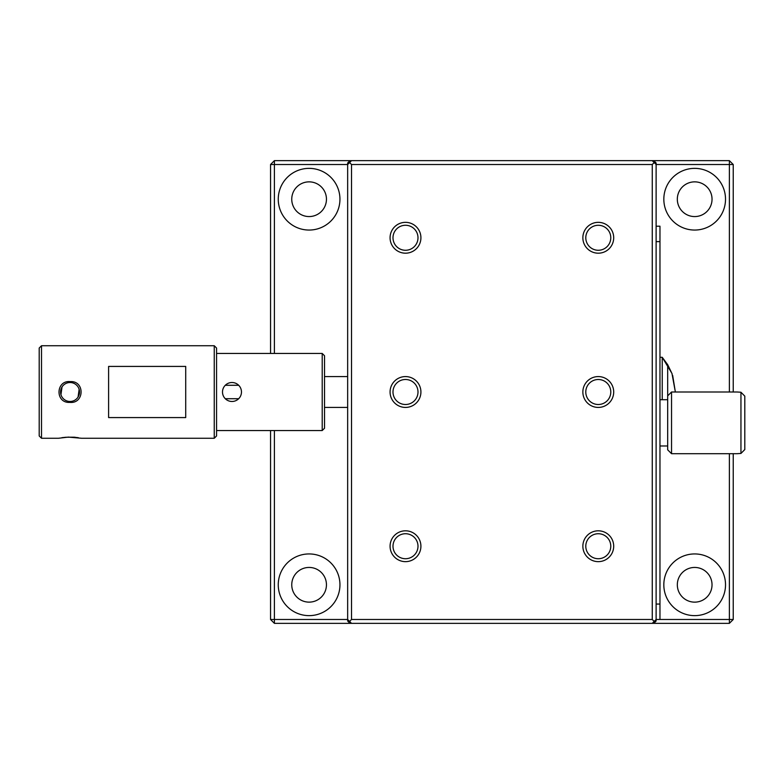 <?xml version="1.0" encoding="UTF-8"?>
<svg xmlns="http://www.w3.org/2000/svg" width="784" height="784" viewBox="0 0 784 784"><rect width="100%" height="100%" fill="white"/><g stroke="black" fill="none" stroke-linecap="round" stroke-linejoin="round"><path stroke-width="1.18" d="M694.673 181.859A17.346 17.346 0 0 1 709.706 207.887A17.346 17.346 0 0 1 679.65 207.887A17.346 17.346 0 0 1 694.673 181.859M694.673 567.44A17.346 17.346 0 0 1 709.706 593.459A17.346 17.346 0 0 1 679.65 593.459A17.346 17.346 0 0 1 694.673 567.44M309.102 181.859A17.346 17.346 0 0 1 324.125 207.887A17.346 17.346 0 0 1 294.078 207.887A17.346 17.346 0 0 1 309.102 181.859M309.102 567.44A17.346 17.346 0 0 1 324.125 593.459A17.346 17.346 0 0 1 294.078 593.459A17.346 17.346 0 0 1 309.102 567.44M729.375 453.691L729.375 619.487L733.236 619.487L733.236 453.691M733.236 392L733.236 164.513L729.375 164.513L729.375 392M274.4 623.349L349.968 623.349L347.655 621.026L347.655 619.487L274.4 619.487L274.4 623.349L270.549 619.487L274.4 619.487L274.4 430.553M733.236 164.513L729.375 160.651L729.375 164.513L656.12 164.513L656.12 621.026L653.807 623.349L729.375 623.349L733.236 619.487M274.4 353.447L274.4 164.513L270.549 164.513L270.549 353.447M270.549 430.553L270.549 619.487M729.375 160.651L652.259 160.651L654.189 162.582L654.963 161.808L653.807 160.651M274.4 160.651L274.4 164.513L347.655 164.513L347.655 162.974L348.811 161.808L349.586 162.582L351.516 160.651L274.4 160.651L270.549 164.513M694.673 230.055A30.85 30.85 0 0 1 667.958 183.789A30.85 30.85 0 0 1 721.388 183.789A30.85 30.85 0 0 1 694.673 230.055M694.673 615.636A30.85 30.85 0 0 1 667.958 569.36A30.85 30.85 0 0 1 721.388 569.36A30.85 30.85 0 0 1 694.673 615.636M309.102 230.055A30.85 30.85 0 0 1 282.387 183.789A30.85 30.85 0 0 1 335.817 183.789A30.85 30.85 0 0 1 309.102 230.055M309.102 615.636A30.85 30.85 0 0 1 282.387 569.36A30.85 30.85 0 0 1 335.817 569.36A30.85 30.85 0 0 1 309.102 615.636M729.375 623.349L729.375 619.487L656.12 619.487L652.259 623.349L653.807 623.349M349.968 623.349L351.516 623.349L347.655 619.487L347.655 164.513L349.586 162.582L351.516 164.513L652.259 164.513L654.189 162.582L656.12 164.513L656.12 162.974L654.963 161.808M654.963 622.192L652.259 619.487L351.516 619.487L348.811 622.192M656.12 241.629L659.971 241.629L659.971 226.204L656.12 226.204M349.968 160.651L348.811 161.808M659.971 241.629L659.971 619.487M737.087 392L740.949 392.245L744.8 396.136L740.949 392.245L740.949 453.446L744.8 449.555L740.949 453.446L737.087 453.691L671.545 453.691L671.545 392L737.087 392M744.8 449.555L744.8 396.136M671.545 392L667.684 395.851L667.684 449.84L671.545 453.691M659.971 399.713L667.684 399.713M405.495 558.727A12.505 12.505 0 0 0 416.324 539.98A12.505 12.505 0 0 0 394.666 539.98A12.505 12.505 0 0 0 405.495 558.727M598.28 404.505A12.505 12.505 0 0 0 609.109 385.748A12.505 12.505 0 0 0 587.461 385.748A12.505 12.505 0 0 0 598.28 404.505M405.495 404.505A12.505 12.505 0 0 0 416.324 385.748A12.505 12.505 0 0 0 394.666 385.748A12.505 12.505 0 0 0 405.495 404.505M598.28 250.272A12.505 12.505 0 0 0 609.109 231.525A12.505 12.505 0 0 0 587.461 231.525A12.505 12.505 0 0 0 598.28 250.272M405.495 250.272A12.505 12.505 0 0 0 416.324 231.525A12.505 12.505 0 0 0 394.666 231.525A12.505 12.505 0 0 0 405.495 250.272M598.28 558.727A12.505 12.505 0 0 0 609.109 539.98A12.505 12.505 0 0 0 587.461 539.98A12.505 12.505 0 0 0 598.28 558.727M351.516 160.651L652.259 160.651M351.516 623.349L652.259 623.349M405.495 561.648A15.425 15.425 0 0 0 418.852 538.52A15.425 15.425 0 0 0 392.137 538.52A15.425 15.425 0 0 0 405.495 561.648M598.28 407.425A15.425 15.425 0 0 0 611.638 384.287A15.425 15.425 0 0 0 584.923 384.287A15.425 15.425 0 0 0 598.28 407.425M405.495 407.425A15.425 15.425 0 0 0 418.852 384.287A15.425 15.425 0 0 0 392.137 384.287A15.425 15.425 0 0 0 405.495 407.425M598.28 253.193A15.425 15.425 0 0 0 611.638 230.055A15.425 15.425 0 0 0 584.923 230.055A15.425 15.425 0 0 0 598.28 253.193M405.495 253.193A15.425 15.425 0 0 0 418.852 230.055A15.425 15.425 0 0 0 392.137 230.055A15.425 15.425 0 0 0 405.495 253.193M598.28 561.648A15.425 15.425 0 0 0 611.638 538.52A15.425 15.425 0 0 0 584.923 538.52A15.425 15.425 0 0 0 598.28 561.648M652.259 164.513L652.259 619.487M351.516 619.487L351.516 164.513M41.513 345.734L41.513 438.266L58.477 438.266L68.257 437.119L81.614 438.266L214.248 438.266L214.248 345.734L41.513 345.734L39.2 348.047L39.2 435.953L41.513 438.266M69.854 402.388C55.047 403.348 55.635 380.093 70.256 381.612C85.015 380.661 84.476 403.878 69.854 402.388M185.72 366.422L185.72 417.578L108.604 417.578L108.604 366.422L185.72 366.422M214.248 345.734L216.56 348.047L216.56 435.953L214.248 438.266M216.56 353.447L322.214 353.447L322.214 430.553L324.527 428.24L324.527 355.76L322.214 353.447M79.145 389.344L78.067 397.067M60.946 394.656L62.034 386.933M70.05 401.477A9.477 9.477 0 0 1 61.897 387.159A9.477 9.477 0 0 1 78.282 387.306A9.477 9.477 0 0 1 70.05 401.477M78.429 437.717L74.059 437.227M69.021 437.1L63.23 437.521M61.916 437.678L65.65 437.276C79.233 437.041 73.049 437.384 77.567 437.59M324.527 376.575L347.655 376.575M659.971 357.298L662.235 357.298L667.684 364.687L671.3 372.155M662.235 399.713L662.235 357.298L671.966 373.449L675.357 392L672.662 375.409M667.684 395.851L667.684 364.962M231.986 401.477A9.477 9.477 0 0 1 223.773 387.257A9.477 9.477 0 0 1 240.198 387.257A9.477 9.477 0 0 1 231.986 401.477M225.302 385.277L238.669 385.277M238.669 398.723L225.302 398.723M659.971 604.062L656.12 604.062M659.971 445.978L667.684 445.978M216.56 430.553L322.214 430.553M324.527 407.425L347.655 407.425"/></g></svg>
